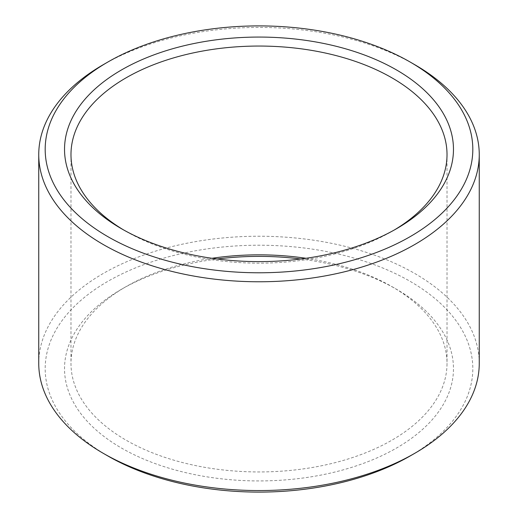 <?xml version="1.0" encoding="UTF-8"?>
<svg xmlns="http://www.w3.org/2000/svg" width="518" height="518" viewBox="0 0 518 518"><rect width="100%" height="100%" fill="white"/><g stroke="black" fill="none" stroke-linecap="round" stroke-linejoin="round"><path stroke-width="0.39" stroke-dasharray="2.59 1.94" d="M306.015 258.288A188.021 108.553 180 0 1 391.958 286.635A188.021 108.553 180 0 1 447.021 363.396A188.021 108.553 180 0 1 391.951 440.151A188.021 108.553 180 0 1 187.043 463.688A188.021 108.553 180 0 1 70.979 363.396A188.021 108.553 180 0 1 126.042 286.635A188.021 108.553 180 0 1 211.985 258.288M394.198 230.05A188.021 108.553 180 0 1 391.958 231.365A188.021 108.553 180 0 1 126.042 231.365A188.021 108.553 180 0 1 123.802 230.05M396.516 228.729L391.958 231.365A188.021 108.553 180 0 1 391.951 231.365L396.51 228.736M300.751 259A194.47 112.276 180 0 1 396.516 289.271A194.47 112.276 180 0 1 396.51 448.051A194.47 112.276 180 0 1 121.49 448.051A194.47 112.276 180 0 1 121.484 289.271A194.47 112.276 180 0 1 217.249 259M107.809 455.944A213.811 123.439 180 0 1 107.815 281.371A213.811 123.439 180 0 1 410.185 281.371A213.811 123.439 180 0 1 410.191 455.944M38.746 363.396A220.254 127.163 180 0 1 259 236.234A220.254 127.163 180 0 1 479.254 363.396M103.25 64.685A220.254 127.163 180 0 1 414.75 64.685M70.979 154.604L70.979 363.396M447.021 154.604L447.021 363.396M126.042 286.635L121.484 289.271M391.958 286.635L396.516 289.271M126.042 231.365L121.484 228.729"/><path stroke-width="0.78" d="M211.985 258.288A188.021 108.553 180 0 1 306.015 258.288M123.802 230.05A188.021 108.553 180 0 1 70.979 154.604A188.021 108.553 180 0 1 259 46.05A188.021 108.553 180 0 1 447.021 154.604A188.021 108.553 180 0 1 394.198 230.05M217.249 259A194.47 112.276 180 0 1 300.751 259M396.51 228.736A194.47 112.276 180 0 1 121.484 228.729A194.47 112.276 180 0 1 121.49 69.949A194.47 112.276 180 0 1 396.51 69.949A194.47 112.276 180 0 1 396.516 228.729A194.47 112.276 180 0 1 396.51 228.736M410.191 62.056L414.75 64.685A220.254 127.163 180 0 1 479.254 154.604L479.254 363.396A220.254 127.163 180 0 1 414.75 453.315L410.185 455.944A213.811 123.439 180 0 1 410.185 455.944A213.811 123.439 180 0 1 107.809 455.944L103.25 453.315A220.254 127.163 180 0 1 38.746 363.396L38.746 154.604A220.254 127.163 180 0 1 103.25 64.685L107.809 62.056A213.811 123.439 180 0 1 410.191 62.056A213.811 123.439 180 0 1 410.185 236.629A213.811 123.439 180 0 1 107.815 236.629A213.811 123.439 180 0 1 107.809 62.056M410.191 455.944L414.75 453.315A220.254 127.163 180 0 1 414.743 453.315A220.254 127.163 180 0 1 103.25 453.315M479.254 154.604A220.254 127.163 180 0 1 414.743 244.522A220.254 127.163 180 0 1 174.708 272.092A220.254 127.163 180 0 1 38.746 154.604"/></g></svg>
